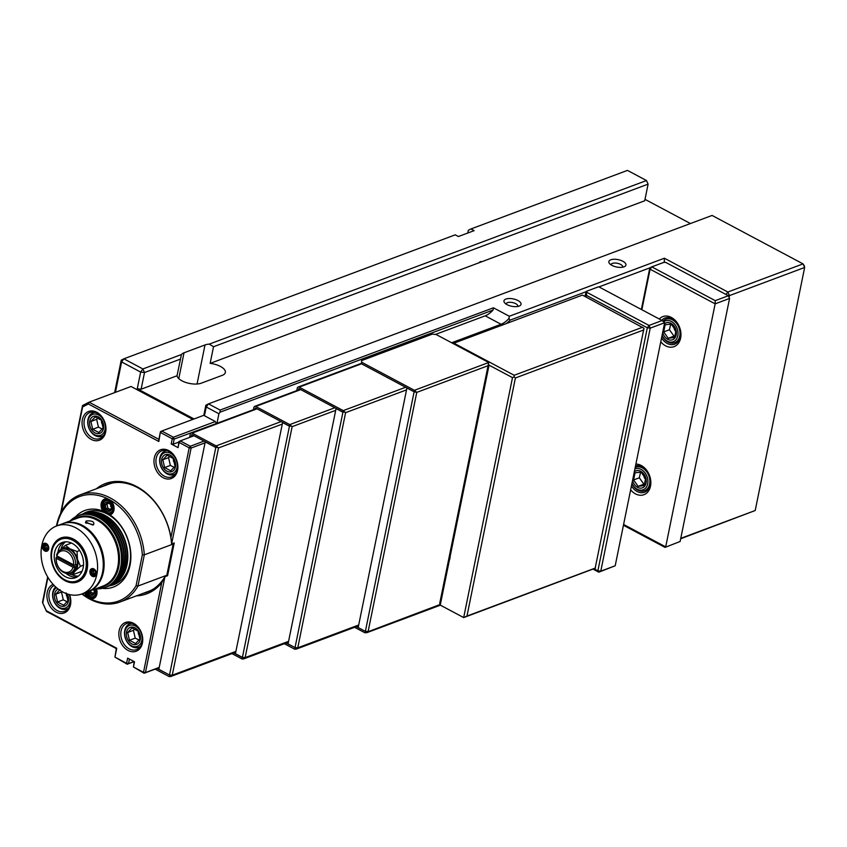 <?xml version="1.0" encoding="UTF-8"?>
<svg xmlns="http://www.w3.org/2000/svg" width="847" height="847" viewBox="0 0 847 847"><rect width="100%" height="100%" fill="white"/><g stroke="black" fill="none" stroke-linecap="round" stroke-linejoin="round"><path stroke-width="1.27" d="M231.962 653.609L242.083 658.998L242.39 657.516L233.772 652.931M155.149 669.119L169.199 676.605L170.776 676.499L172.248 675.207L169.516 674.995L158.834 669.31L205.27 441.763M169.707 675.08L156.949 668.442M169.199 676.605L169.665 675.059M216.864 447.301L215.826 447.385L216.133 445.903L218.484 447.957L172.248 675.207L235.9 651.396M216.97 447.29L215.826 447.385L191.824 434.596L191.136 436.83M216.292 447.322L217.552 447.46M169.516 674.995L215.805 447.502L205.122 441.816M189.612 437.401L190.289 434.056A1.948 1.45 69.5 0 1 192.121 433.113L216.133 445.903L281.077 421.605M290.51 425.988L289.473 426.073L255.413 407.947L254.936 409.122M242.083 658.998L243.671 658.892L245.143 657.6L242.411 657.399L235.434 653.683L282.623 422.431M290.616 425.988L289.473 426.073L289.78 424.601L292.13 426.655L245.143 657.6L288.562 641.359M289.939 426.02L291.199 426.157M242.411 657.399L289.452 426.2L282.464 422.484M253.422 409.694L253.888 407.396A1.948 1.45 69.5 0 1 255.72 406.465L289.78 424.601L334.798 407.756M284.327 643.688L294.703 649.204L296.281 649.109L297.763 647.807L295.031 647.606L288.054 643.889L336.09 408.445M295.211 647.68L286.138 643.011M294.703 649.204L295.169 647.669M343.988 412.002L342.95 412.087L343.247 410.615L345.597 412.669L297.763 647.807L358.694 625.012M344.094 412.002L342.95 412.087L298.843 388.604L298.313 390.033M343.416 412.034L344.665 412.171M295.031 647.606L342.919 412.214L335.941 408.498M296.789 390.605L297.308 388.064A1.948 1.45 69.5 0 1 299.139 387.132L343.247 410.615L405.628 387.27M662.036 335.571A12.557 9.328 -110.5 0 0 667.955 342.072A12.557 9.328 -110.5 0 0 674.614 342.728A12.557 9.328 -110.5 0 0 679.929 331.929A12.557 9.328 -110.5 0 0 672.476 319.87A12.557 9.328 -110.5 0 0 665.816 319.213A12.557 9.328 -110.5 0 0 662.915 321.225M663.656 321.871A11.159 8.29 69.5 0 1 671.343 321.426A11.159 8.29 69.5 0 1 676.457 339.128A11.159 8.29 69.5 0 1 662.068 335.391M662.661 332.5A9.063 6.734 -110.5 0 0 669.691 340.018A9.063 6.734 -110.5 0 0 676.213 334.957A9.063 6.734 -110.5 0 0 672.825 324.623A9.063 6.734 -110.5 0 0 664.408 323.914M668.251 338.281L663.688 331.908L665.139 324.782L671.152 324.041L675.715 330.415L675.387 333.834L674.265 337.54L668.251 338.281L674 336.132L669.437 329.758L670.697 324.062M674.805 336.015L674 336.132M663.688 331.908L669.437 329.758M675.705 331.082A2.795 2.075 69.5 0 1 674.201 327.63M631.915 483.616A12.557 9.328 -110.5 0 0 637.833 490.117A12.557 9.328 -110.5 0 0 644.493 490.773A12.557 9.328 -110.5 0 0 649.808 479.974A12.557 9.328 -110.5 0 0 642.354 467.915A12.557 9.328 -110.5 0 0 635.695 467.258A12.557 9.328 -110.5 0 0 635.197 467.459M634.869 469.069A11.159 8.29 69.5 0 1 647.828 479.889A11.159 8.29 69.5 0 1 637.209 489.217A11.159 8.29 69.5 0 1 631.957 483.436M632.54 480.545A9.063 6.734 -110.5 0 0 642.471 487.808A9.063 6.734 -110.5 0 0 644.948 475.665A9.063 6.734 -110.5 0 0 634.287 471.959M633.567 479.953L635.017 472.827L641.031 472.086L645.594 478.46L644.154 485.585L638.14 486.326L633.567 479.953L639.316 477.803L640.586 472.107M638.14 486.326L643.879 484.177L639.316 477.803M644.683 484.061L643.879 484.177M645.583 479.127A2.795 2.075 69.5 0 1 644.08 475.675M661.687 320.293A13.954 10.365 69.5 0 1 664.884 318.07A13.954 10.365 69.5 0 1 672.285 318.8A13.954 10.365 69.5 0 1 680.575 332.193A13.954 10.365 69.5 0 1 674.667 344.2A13.954 10.365 69.5 0 1 667.267 343.469A13.954 10.365 69.5 0 1 661.571 337.868M660.766 341.817A16.04 11.922 -110.5 0 0 665.573 345.809A16.04 11.922 -110.5 0 0 679.961 340.42A16.04 11.922 -110.5 0 0 675.26 320.431A16.04 11.922 -110.5 0 0 659.284 319.012M641.857 309.737L650.094 269.208L715.143 303.84L665.7 546.876L623.604 524.462M630.644 489.862A16.04 11.922 -110.5 0 0 635.462 493.854A16.04 11.922 -110.5 0 0 650.845 482.97A16.04 11.922 -110.5 0 0 635.896 464.071M635.525 465.871A13.954 10.365 69.5 0 1 642.164 466.845A13.954 10.365 69.5 0 1 650.454 480.238A13.954 10.365 69.5 0 1 644.546 492.245A13.954 10.365 69.5 0 1 637.145 491.514A13.954 10.365 69.5 0 1 631.449 485.913M680.13 541.477L665.054 547.395L680.13 541.477L729.574 298.44L728.367 295.741L715.249 300.653L715.143 303.84L729.574 298.44L728.367 295.741L665.954 262.517L664.027 262.284L651.788 266.858L650.094 269.208L649.818 267.864L651.788 266.858L715.249 300.653M641.359 309.473L649.818 267.864L598.967 286.9M623.445 525.246L665.054 547.395M93.054 568.602A3.833 2.848 -110.5 0 0 92.567 568.718A3.833 2.848 -110.5 0 0 91 570.762A3.833 2.848 -110.5 0 0 92.058 574.732A3.833 2.848 -110.5 0 0 95.256 575.907A3.833 2.848 -110.5 0 0 95.7 575.674M91.074 571.122A3.282 2.435 69.5 0 1 95.309 570.592A3.282 2.435 69.5 0 1 94.292 575.611A3.282 2.435 69.5 0 1 91.074 571.122M94.059 569.978A2.795 2.075 -110.5 0 0 91.476 572.699A2.795 2.075 -110.5 0 0 95.139 574.647A2.795 2.075 -110.5 0 0 94.059 569.978M93.149 570.052L94.98 571.026L95.372 572.149L95.52 573.366L94.229 574.732L92.397 573.758L91.857 571.418L93.149 570.052M91.857 571.418L94.006 570.179M92.397 573.758L93.837 573.218L93.297 570.878M95.669 574.192L93.837 573.218M86.436 592.254A6.977 5.188 -110.5 0 0 93.742 596.997A6.977 5.188 -110.5 0 0 96.59 593.281A6.977 5.188 -110.5 0 0 96.23 588.856M95.404 588.898A6.416 4.764 69.5 0 1 95.817 593.186A6.416 4.764 69.5 0 1 91.529 596.817A6.416 4.764 69.5 0 1 86.479 592.244M87.548 591.841A4.881 3.632 -110.5 0 0 90.068 594.912A4.881 3.632 -110.5 0 0 93.943 594.192A4.881 3.632 -110.5 0 0 94.345 589.3M93.89 589.47L94.313 592.106L92.164 594.372L89.104 592.752L90.862 592.095L90.502 590.115M93.911 593.715L90.862 592.095M89.104 592.752L88.85 590.73M94.049 590.052L93.085 589.777M167.261 450.625A12.557 9.328 -110.5 0 0 166.626 450.678A12.557 9.328 -110.5 0 0 165.027 451.07A12.557 9.328 -110.5 0 0 160.337 465.056A12.557 9.328 -110.5 0 0 172.237 474.976A12.557 9.328 -110.5 0 0 173.826 474.585A12.557 9.328 -110.5 0 0 175.805 473.452M171.052 473.96A11.159 8.29 69.5 0 1 160.094 458.651A11.159 8.29 69.5 0 1 174.524 456.861A11.159 8.29 69.5 0 1 171.052 473.96M161.788 463.997A9.063 6.734 -110.5 0 0 173.699 470.339A9.063 6.734 -110.5 0 0 170.183 455.135A9.063 6.734 -110.5 0 0 161.788 463.997M162.815 459.773L167.124 455.231L173.233 458.481L175.033 466.274L170.723 470.816L164.614 467.565L162.815 459.773L168.564 457.624L169.855 456.342M164.614 467.565L170.363 465.416L168.564 457.624M174.228 467.322L170.363 465.416M174.63 462.727A2.795 2.075 69.5 0 1 173.466 460.8A2.795 2.075 69.5 0 1 173.508 459.127M56.304 558.332L56.114 557.442A12.557 9.328 -110.5 0 0 63.567 572.35A12.557 9.328 -110.5 0 0 70.227 573.006A12.557 9.328 -110.5 0 0 75.034 567.511L73.096 567.278A11.159 8.29 69.5 0 1 62.943 571.439A11.159 8.29 69.5 0 1 56.304 558.332L73.096 567.278M56.114 557.442L56.993 557.114L75.912 567.183L75.034 567.511M61.429 549.481A12.557 9.328 -110.5 0 0 56.611 554.976L56.802 555.865A11.159 8.29 69.5 0 1 66.955 551.704A11.159 8.29 69.5 0 1 73.594 564.801L75.531 565.044A12.557 9.328 -110.5 0 0 71.455 552.816A12.557 9.328 -110.5 0 0 61.429 549.481L63.176 548.824A12.557 9.328 69.5 0 1 69.835 549.481A12.557 9.328 69.5 0 1 77.289 561.55A12.557 9.328 69.5 0 1 71.974 572.35L70.227 573.006M56.993 557.114A12.557 9.328 69.5 0 1 57.141 556.045M75.531 565.044L76.41 564.716A12.557 9.328 69.5 0 1 75.912 567.183M56.802 555.865L73.594 564.801M61.206 512.149L82.614 406.941L88.395 403.987L158.823 441.478L160.443 431.705L158.887 439.36L89.083 402.187L82.53 405.544L60.603 513.367M47.665 576.923L42.477 602.439L46.511 611.428L116.314 648.59L114.948 657.134L116.748 648.251L46.32 610.751L42.477 602.439M133.974 661.518L128.511 663.561L129.422 659.093M134.514 661.803L127.632 658.151L126.584 663.328L114.948 657.134L127.198 664.239L134.175 661.623L133.455 666.991L134.514 661.803M178.855 442.07L173.137 444.209L171.21 443.976L178.082 447.64L178.95 441.562L179.141 442.452L189.188 447.809L170.956 537.432A58.867 43.748 -110.5 0 0 96.314 488.804M102.815 486.369A57.48 42.71 69.5 0 1 106.881 484.516A57.48 42.71 69.5 0 1 171.613 543.922L174.238 542.938L167.568 575.716L164.943 576.691A57.48 42.71 69.5 0 1 147.166 592.18A57.48 42.71 69.5 0 1 142.878 593.44M108.204 484.05A57.48 42.71 -110.5 0 0 105.441 485.384M145.504 592.466A57.48 42.71 -110.5 0 0 148.469 591.661M88.395 403.987L89.083 402.187L131.041 386.486L192.862 419.403M203.714 415.337L215.35 421.531L173.391 437.232L161.756 431.038L203.714 415.337M173.137 444.209L174.196 439.032L216.091 423.659M160.443 431.705L161.756 431.038L160.623 432.595L172.259 438.799L174.196 439.032L173.391 437.232L172.259 438.799L171.21 443.976M158.823 441.478L158.887 439.36M215.35 421.531L216.165 423.331L215.35 421.531M82.614 406.941L82.53 405.544M42.763 602.82L47.94 577.379M46.32 610.751L46.511 611.428M128.511 663.561L126.584 663.328L127.198 664.239L128.511 663.561M204.042 441.107L190.31 446.242L180.263 440.895L193.995 435.76M159.225 667.415L145.44 672.571L143.503 672.338L144.128 673.249L145.44 672.571L164.943 576.691L161.735 582.715L143.503 672.338L133.455 666.991L144.128 673.249L159.183 667.616M178.082 447.64L179.141 442.452L180.263 440.895L178.95 441.562M190.31 446.242L189.188 447.809L191.115 448.042L190.31 446.242M170.956 537.432L171.613 543.922L191.115 448.042L204.9 442.886M136.378 595.875A58.867 43.748 -110.5 0 0 161.735 582.715M164.297 476.152A13.954 10.365 69.5 0 1 156.007 462.748A13.954 10.365 69.5 0 1 161.915 450.742A13.954 10.365 69.5 0 1 169.315 451.472A13.954 10.365 69.5 0 1 177.605 464.876A13.954 10.365 69.5 0 1 171.697 476.882A13.954 10.365 69.5 0 1 164.297 476.152M168.691 450.572A15.341 11.403 -110.5 0 0 154.472 465.564A15.341 11.403 -110.5 0 0 174.63 476.289A15.341 11.403 -110.5 0 0 168.691 450.572M69.433 594.552A13.954 10.365 69.5 0 1 64.637 611.301A13.954 10.365 69.5 0 1 57.236 610.571A13.954 10.365 69.5 0 1 48.999 597.664A13.954 10.365 69.5 0 1 54.166 585.468M53.107 584.345A15.341 11.403 -110.5 0 0 48.321 602.895A15.341 11.403 -110.5 0 0 64.372 612.889A15.341 11.403 -110.5 0 0 69.549 594.583M92.376 437.857A13.954 10.365 69.5 0 1 84.086 424.453A13.954 10.365 69.5 0 1 89.994 412.447A13.954 10.365 69.5 0 1 97.394 413.177A13.954 10.365 69.5 0 1 105.684 426.581A13.954 10.365 69.5 0 1 99.777 438.587A13.954 10.365 69.5 0 1 92.376 437.857M96.77 412.277A15.341 11.403 -110.5 0 0 82.551 427.269A15.341 11.403 -110.5 0 0 102.709 437.994A15.341 11.403 -110.5 0 0 96.77 412.277M129.157 648.866A13.954 10.365 69.5 0 1 120.867 635.462A13.954 10.365 69.5 0 1 126.775 623.466A13.954 10.365 69.5 0 1 134.175 624.197A13.954 10.365 69.5 0 1 142.465 637.59A13.954 10.365 69.5 0 1 136.558 649.596A13.954 10.365 69.5 0 1 129.157 648.866M133.551 623.286A15.341 11.403 -110.5 0 0 119.332 638.278A15.341 11.403 -110.5 0 0 139.49 649.003A15.341 11.403 -110.5 0 0 133.551 623.286M81.884 593.959A57.162 42.477 -110.5 0 0 119.956 602.026A57.162 42.477 -110.5 0 0 137.976 586.039L166.827 575.24A57.162 42.477 69.5 0 1 166.266 576.204M152.809 589.406A57.162 42.477 69.5 0 1 148.807 591.227L119.956 602.026M102.254 588.358A40.857 30.365 -110.5 0 0 130.639 561.317A40.857 30.365 -110.5 0 0 109.994 514.87A8.375 6.225 -110.5 0 0 114.101 508.264A8.375 6.225 -110.5 0 0 109.708 499.836A55.764 41.439 69.5 0 1 142.349 554.796L136.081 585.605L137.976 586.039L144.318 554.838A57.162 42.477 -110.5 0 0 79.893 494.944L108.744 484.156A57.162 42.477 69.5 0 1 112.958 482.906M173.127 543.351A57.162 42.477 69.5 0 1 173.169 544.039L166.827 575.24M79.893 494.944A57.162 42.477 -110.5 0 0 56.463 526.019M142.349 554.796L144.318 554.838L173.169 544.039M109.708 499.836L108.458 499.169A8.375 6.225 -110.5 0 0 101.82 501.72A8.375 6.225 -110.5 0 0 102.709 510.985L104.986 512.276A7.676 5.707 69.5 0 1 102.042 505.013A7.676 5.707 69.5 0 1 105.335 499.518A7.676 5.707 69.5 0 1 109.401 499.921A7.676 5.707 69.5 0 1 113.953 507.289A7.676 5.707 69.5 0 1 110.703 513.885A7.676 5.707 69.5 0 1 108.416 514.097L109.994 514.87M104.986 512.276L108.416 514.097M96.389 588.866A7.676 5.707 69.5 0 1 93.636 597.781A7.676 5.707 69.5 0 1 85.6 592.572M83.027 513.843A38.771 28.809 69.5 0 1 86.775 512.012A38.771 28.809 69.5 0 1 127.346 538.226A38.771 28.809 69.5 0 1 113.943 584.631A38.771 28.809 69.5 0 1 109.919 585.711M136.081 585.605A55.764 41.439 69.5 0 1 89.644 598.458A8.375 6.225 -110.5 0 0 95.753 596.775A8.375 6.225 -110.5 0 0 96.442 588.866M102.709 510.985A40.857 30.365 -110.5 0 0 75.51 516.871M84.679 592.911A8.375 6.225 -110.5 0 0 88.384 597.791A55.764 41.439 69.5 0 1 82.275 593.811M56.855 525.871A55.764 41.439 69.5 0 1 108.458 499.169M88.384 597.791L89.644 598.458M111.116 506.157L110.512 506.337L110.819 505.13M110.978 509.83L107.929 508.2L107.029 504.304L108.3 503.023M109.231 510.487L106.171 508.856L105.272 504.96L107.431 502.695L110.481 504.314L111.126 506.188L111.381 508.211L109.231 510.487M107.146 511.016A4.881 3.632 -110.5 0 0 111.666 506.252A4.881 3.632 -110.5 0 0 105.25 502.832A4.881 3.632 -110.5 0 0 107.146 511.016M105.272 504.96L107.029 504.304M106.171 508.856L107.929 508.2M112.884 509.291A6.416 4.764 69.5 0 1 104.583 510.318A6.416 4.764 69.5 0 1 106.584 500.492A6.416 4.764 69.5 0 1 112.884 509.291M113.657 509.386A6.977 5.188 -110.5 0 0 111.74 502.165A6.977 5.188 -110.5 0 0 105.928 500.037A6.977 5.188 -110.5 0 0 103.08 503.753A6.977 5.188 -110.5 0 0 104.996 510.974A6.977 5.188 -110.5 0 0 110.809 513.102A6.977 5.188 -110.5 0 0 113.657 509.386M84.298 513.377A38.369 28.512 69.5 0 1 84.499 513.293A38.369 28.512 69.5 0 1 104.837 515.304A38.369 28.512 69.5 0 1 127.632 552.149A38.369 28.512 69.5 0 1 111.381 585.161A38.369 28.512 69.5 0 1 111.179 585.235M73.054 519.814A36.972 27.475 69.5 0 1 116.473 542.292A36.972 27.475 69.5 0 1 98.474 587.754M95.626 588.813A38.369 28.512 -110.5 0 0 105.06 587.522A38.369 28.512 -110.5 0 0 121.312 554.52A38.369 28.512 -110.5 0 0 98.517 517.665A38.369 28.512 -110.5 0 0 78.178 515.664A38.369 28.512 -110.5 0 0 70.206 520.873M105.399 587.394A38.369 28.512 -110.5 0 0 105.737 587.267A38.369 28.512 -110.5 0 0 121.979 554.266A38.369 28.512 -110.5 0 0 99.194 517.411A38.369 28.512 -110.5 0 0 78.845 515.41A38.369 28.512 -110.5 0 0 78.506 515.537M109.634 585.817L110.978 585.309A38.369 28.512 -110.5 0 0 127.23 552.308A38.369 28.512 -110.5 0 0 104.435 515.452A38.369 28.512 -110.5 0 0 84.086 513.451L82.741 513.949A38.369 28.512 69.5 0 1 103.09 515.95A38.369 28.512 69.5 0 1 125.885 552.805A38.369 28.512 69.5 0 1 109.634 585.817A38.369 28.512 69.5 0 1 109.432 585.891M107.887 586.463L109.231 585.965A38.369 28.512 -110.5 0 0 125.472 552.953A38.369 28.512 -110.5 0 0 102.688 516.109A38.369 28.512 -110.5 0 0 82.339 514.097L80.994 514.605A38.369 28.512 69.5 0 1 101.344 516.606A38.369 28.512 69.5 0 1 124.128 553.462A38.369 28.512 69.5 0 1 107.887 586.463A38.369 28.512 69.5 0 1 107.685 586.537M106.14 587.119L107.484 586.622A38.369 28.512 -110.5 0 0 123.726 553.61A38.369 28.512 -110.5 0 0 100.941 516.765A38.369 28.512 -110.5 0 0 80.592 514.754L79.247 515.262A38.369 28.512 69.5 0 1 99.597 517.263A38.369 28.512 69.5 0 1 122.381 554.118A38.369 28.512 69.5 0 1 106.14 587.119A38.369 28.512 69.5 0 1 105.939 587.193M63.112 537.337A23.504 17.469 -110.5 0 0 61.873 538.141M78.009 581.264A23.504 17.469 -110.5 0 0 79.47 581.053M62.392 537.951A23.367 17.363 69.5 0 1 63.546 537.263M79.84 580.83A23.367 17.363 69.5 0 1 78.527 581.063M60.063 550.095L59.872 550.296A13.256 9.846 69.5 0 1 60.063 550.095A13.256 9.846 69.5 0 1 69.962 548.867L65.441 545.299L60.063 550.095M65.441 545.299L71.466 543.043M67.696 573.451L72.27 574.912L82.032 571.27M77.045 551.471L69.962 548.867A13.256 9.846 69.5 0 1 77.469 559.359A13.256 9.846 69.5 0 1 75.087 571.079L80.465 566.283L77.469 559.359L77.045 551.471L79.65 550.497M80.465 566.283L83.504 565.15M72.27 574.912L75.087 571.079A13.256 9.846 69.5 0 1 68.533 573.408M63.165 523.51L77.596 518.11A36.273 26.956 69.5 0 1 107.823 529.184A36.273 26.956 69.5 0 1 117.807 566.728A36.273 26.956 69.5 0 1 103.016 586.05L88.586 591.45A36.273 26.956 -110.5 0 0 103.376 572.127A36.273 26.956 -110.5 0 0 93.403 534.584A36.273 26.956 -110.5 0 0 63.165 523.51A36.273 26.956 -110.5 0 0 62.731 523.679M86.203 523.287L86.955 522.62L92.715 525.024M86.129 520.969L85.441 522.631L93.519 524.812C94.716 521.794 92.249 520.513 86.129 520.969L86.955 522.62M96.823 574.573A36.273 26.956 -110.5 0 0 86.849 537.03A36.273 26.956 -110.5 0 0 56.611 525.966A36.273 26.956 -110.5 0 0 44.076 569.375A36.273 26.956 -110.5 0 0 82.032 593.906A36.273 26.956 -110.5 0 0 96.823 574.573M48.692 548.951A4.182 3.113 69.5 0 1 46.987 551.185A4.182 3.113 69.5 0 1 43.504 549.904A4.182 3.113 69.5 0 1 42.35 545.574A4.182 3.113 69.5 0 1 44.055 543.34A4.182 3.113 69.5 0 1 47.548 544.621A4.182 3.113 69.5 0 1 48.692 548.951M96.293 574.298A4.182 3.113 69.5 0 1 94.589 576.521A4.182 3.113 69.5 0 1 91.095 575.251A4.182 3.113 69.5 0 1 89.951 570.92A4.182 3.113 69.5 0 1 91.656 568.686A4.182 3.113 69.5 0 1 95.139 569.967A4.182 3.113 69.5 0 1 96.293 574.298M87.146 569.428A23.504 17.469 69.5 0 1 77.564 581.953A23.504 17.469 69.5 0 1 52.959 566.061A23.504 17.469 69.5 0 1 61.079 537.919A23.504 17.469 69.5 0 1 80.677 545.097A23.504 17.469 69.5 0 1 87.146 569.428M82.032 593.906L87.717 591.778A36.273 26.956 -110.5 0 0 102.508 572.445A36.273 26.956 -110.5 0 0 92.524 534.912A36.273 26.956 -110.5 0 0 62.297 523.838L56.611 525.966M57.914 552.286A18.835 13.997 69.5 0 1 58.104 551.185A18.835 13.997 69.5 0 1 64.097 541.964M54.61 552.498A18.835 13.997 69.5 0 1 62.286 542.461A18.835 13.997 69.5 0 1 77.988 548.21A18.835 13.997 69.5 0 1 83.165 567.702A18.835 13.997 69.5 0 1 75.489 577.739A18.835 13.997 69.5 0 1 59.788 571.99A18.835 13.997 69.5 0 1 54.61 552.498M77.172 576.923A18.835 13.997 69.5 0 1 65.738 573.197M58.348 551.704A21.482 15.966 69.5 0 1 58.718 549.131A21.482 15.966 69.5 0 1 58.824 548.634M68.829 575.357A21.482 15.966 69.5 0 1 66.447 573.345M78.358 576.108A18.835 13.997 69.5 0 1 72.419 574.859M60.963 549.184A18.835 13.997 69.5 0 1 65.526 541.805M70.608 543.372A18.835 13.997 69.5 0 1 70.883 542.789M81.757 571.852A18.835 13.997 69.5 0 1 81.164 571.587M85.812 569.11A22.318 16.591 69.5 0 1 56.95 572.688A22.318 16.591 69.5 0 1 63.896 538.501A22.318 16.591 69.5 0 1 85.812 569.11M86.775 569.226A23.017 17.109 -110.5 0 0 80.444 545.404A23.017 17.109 -110.5 0 0 61.259 538.374A23.017 17.109 -110.5 0 0 51.868 550.645A23.017 17.109 -110.5 0 0 58.199 574.467A23.017 17.109 -110.5 0 0 77.384 581.497A23.017 17.109 -110.5 0 0 86.775 569.226M361.584 360.6L361.648 363.861L361.584 360.6L432.404 334.099L436.269 334.576L488.73 362.505L439.709 603.445M356.418 626.611L365.375 631.375L358.186 627.532L406.92 387.968L414.109 391.801L414.416 390.308L361.955 362.378M365.83 631.269L365.068 632.857L354.607 627.288M365.068 632.857L439.995 604.567M361.648 363.861L414.119 391.79L365.375 631.375L368.127 631.46L416.766 392.373L414.172 391.78M488.634 365.481L488.581 364.221L488.634 365.481L416.766 392.373L415.369 391.716M488.73 362.505L414.416 390.308L416.766 392.373M489.058 365.142L512.499 377.624L463.68 617.579L440.059 605.002M479.476 412.224A11.858 8.809 -110.5 0 0 480.313 408.116M449.355 560.269A11.858 8.809 -110.5 0 0 450.191 556.161M586.156 297.085L586.505 295.391L647.32 327.778L597.876 570.814L594.022 568.771M615.197 565.775L600.777 571.174L597.876 570.814L598.808 572.18L615.197 565.775L664.651 322.728L650.221 328.128L647.32 327.778L649.014 325.439L586.6 292.204L586.505 295.391M593.122 569.152L598.808 572.18L600.777 571.174L650.221 328.128L649.014 325.439L662.121 320.526L664.651 322.728M584.843 296.386L586.42 291.315L598.66 286.741L662.121 320.526M586.6 292.204L586.42 291.315M453.897 343.183L582.418 295.095L643.974 328.297L595.155 568.252L463.68 617.579L466.962 616.076L515.4 377.974L514.14 376.873L514.193 375.285L453.897 343.183L453.113 343.543M642.714 327.196L514.193 375.285M515.4 377.974L643.921 329.885M512.499 377.624L514.14 376.873M595.483 567.998L466.962 616.076M67.559 597.146A2.795 2.075 69.5 0 1 66.405 595.219A2.795 2.075 69.5 0 1 66.415 593.641M67.157 601.741L63.292 599.835L61.492 592.042L61.99 591.566M66.172 592.9L67.961 600.692L63.652 605.234L57.554 601.984L55.754 594.192L60.063 589.65M58.274 589.099A9.063 6.734 -110.5 0 0 54.727 598.416A9.063 6.734 -110.5 0 0 64.605 606.092A9.063 6.734 -110.5 0 0 67.231 593.927M55.754 594.192L61.492 592.042M57.554 601.984L63.292 599.835M69.189 594.488A11.159 8.29 69.5 0 1 63.98 608.379A11.159 8.29 69.5 0 1 53.668 600.322A11.159 8.29 69.5 0 1 56.495 587.659M55.658 586.907A12.557 9.328 -110.5 0 0 53.89 601.179A12.557 9.328 -110.5 0 0 65.166 609.406A12.557 9.328 -110.5 0 0 66.765 609.014A12.557 9.328 -110.5 0 0 68.745 607.881M48.078 548.845L46.246 547.871L45.706 545.532L46.405 544.833M45.558 544.706L47.39 545.69L47.771 546.813L47.93 548.02L46.638 549.385L44.806 548.411L44.266 546.071L45.558 544.706M46.458 544.632A2.795 2.075 -110.5 0 0 43.875 547.363A2.795 2.075 -110.5 0 0 47.538 549.311A2.795 2.075 -110.5 0 0 46.458 544.632M44.806 548.411L46.246 547.871M44.266 546.071L45.706 545.532M43.472 545.775A3.282 2.435 69.5 0 1 47.718 545.246A3.282 2.435 69.5 0 1 46.691 550.275A3.282 2.435 69.5 0 1 43.472 545.775M45.452 543.255A3.833 2.848 -110.5 0 0 44.965 543.372A3.833 2.848 -110.5 0 0 43.398 545.415A3.833 2.848 -110.5 0 0 44.457 549.396A3.833 2.848 -110.5 0 0 47.654 550.561A3.833 2.848 -110.5 0 0 48.099 550.328M506.262 323.586A22.318 11.435 118 0 0 510.01 320.177L585.775 291.834M216.97 423.331L218.918 413.749L220.04 412.193L493.081 310.034A20.921 10.715 118 0 1 485.204 315.825L501.064 324.274L451.652 342.76M204.445 415.729L206.223 406.994L218.918 413.749M115.425 392.33L121.608 361.934L140.644 372.077L137.256 388.731L194.037 418.958M658.902 264.2L664.175 262.305M479.042 262.771A3.483 1.789 -62 0 1 481.488 261.67A3.483 1.789 -62 0 1 481.668 261.787L210.141 363.384A13.954 6.014 -168.5 0 1 225.355 372.489A13.954 6.014 -168.5 0 1 222.263 375.337L201.279 383.183A13.954 6.014 -168.5 0 1 186.552 382.696A13.954 6.014 -168.5 0 1 177.023 375.772L181.438 354.533A13.954 6.014 -168.5 0 1 184.021 352.797L205.006 344.951A13.954 6.014 -168.5 0 1 209.273 344.115L213.529 346.73L648.103 184.127L644.715 200.781L481.668 261.787M467.788 233.01L468.338 230.289L470.953 228.955L474.129 230.638L458.396 236.525L455.22 234.841L123.863 358.821L121.608 361.934L121.237 360.155L114.631 392.627M213.529 346.73L210.141 363.384M645.012 199.352L690.443 223.544M680.681 538.756L755.206 510.519L680.755 538.364M729.193 296.948L729.458 295.603L804.65 267.472L755.206 510.519M510.01 320.177L508.941 318.483A20.921 10.715 -62 0 1 501.064 324.274L501.551 325.354M435.39 334.47L485.204 315.825M493.441 307.8L220.114 410.064L208.478 403.871L712.073 215.445L803.041 263.883L727.848 292.014L664.387 258.219L509.312 316.249L493.441 307.8L493.081 310.034M509.312 316.249L508.941 318.483M220.114 410.064L220.04 412.193M611.947 265.376A8.724 3.759 11.5 0 0 624.557 266.614A8.724 3.759 11.5 0 0 618.162 259.648A8.724 3.759 11.5 0 0 609.544 263.565A8.724 3.759 11.5 0 0 611.947 265.376M507.025 304.634A8.724 3.759 11.5 0 0 519.645 305.873A8.724 3.759 11.5 0 0 513.24 298.906A8.724 3.759 11.5 0 0 504.632 302.813A8.724 3.759 11.5 0 0 507.025 304.634M206.223 406.994L208.478 403.871L205.853 405.215L206.223 406.994M506.157 304.115A5.929 2.552 -168.5 0 1 506.178 303.872A5.929 2.552 -168.5 0 1 509.735 302.294A5.929 2.552 -168.5 0 1 515.707 303.66A5.929 2.552 -168.5 0 1 517.803 306.233A5.929 2.552 -168.5 0 1 517.729 306.476M611.079 264.867A5.929 2.552 -168.5 0 1 611.1 264.613A5.929 2.552 -168.5 0 1 614.657 263.036A5.929 2.552 -168.5 0 1 620.629 264.412A5.929 2.552 -168.5 0 1 622.714 266.985A5.929 2.552 -168.5 0 1 622.64 267.218M177.023 375.772L141.121 389.207L137.256 388.731M141.121 389.207L144.509 372.542L180.411 359.117M181.438 354.533L142.899 368.953L144.509 372.542L140.644 372.077L142.899 368.953L123.863 358.821L121.237 360.155M470.953 228.955L627.458 170.395L646.494 180.538L648.103 184.127L646.494 180.538L209.273 344.115M664.387 258.219L664.27 261.839L665.435 262.454M804.279 265.693L803.041 263.883L804.65 267.472L804.279 265.693M727.7 295.391L729.458 295.603L727.848 292.014L726.048 294.512M205.853 405.215L203.788 415.379M95.34 412.33A12.557 9.328 -110.5 0 0 93.106 412.775A12.557 9.328 -110.5 0 0 87.982 419.466A12.557 9.328 -110.5 0 0 91.444 432.468A12.557 9.328 -110.5 0 0 101.905 436.3A12.557 9.328 -110.5 0 0 103.885 435.167M105.092 429.365A11.159 8.29 69.5 0 1 90.661 431.155A11.159 8.29 69.5 0 1 94.144 414.067A11.159 8.29 69.5 0 1 105.092 429.365M95.002 432.881A9.063 6.734 -110.5 0 0 103.398 424.019A9.063 6.734 -110.5 0 0 91.497 417.687A9.063 6.734 -110.5 0 0 95.002 432.881M92.694 429.27L90.894 421.478L95.203 416.936L101.312 420.186L103.101 427.979L98.792 432.521L92.694 429.27L98.432 427.121L96.632 419.329L97.934 418.047M102.296 429.027L98.432 427.121M90.894 421.478L96.632 419.329M102.699 424.432A2.795 2.075 69.5 0 1 101.587 420.832M132.121 623.35A12.557 9.328 -110.5 0 0 131.486 623.403A12.557 9.328 -110.5 0 0 129.887 623.784A12.557 9.328 -110.5 0 0 125.197 637.77A12.557 9.328 -110.5 0 0 137.098 647.701A12.557 9.328 -110.5 0 0 138.686 647.309A12.557 9.328 -110.5 0 0 140.666 646.176M135.912 646.674A11.159 8.29 69.5 0 1 124.954 631.375A11.159 8.29 69.5 0 1 139.384 629.586A11.159 8.29 69.5 0 1 135.912 646.674M126.648 636.711A9.063 6.734 -110.5 0 0 138.559 643.053A9.063 6.734 -110.5 0 0 135.044 627.86A9.063 6.734 -110.5 0 0 126.648 636.711M127.675 632.487L131.984 627.945L138.093 631.195L139.893 638.987L135.584 643.529L129.475 640.279L127.675 632.487L133.424 630.337L134.715 629.067M129.475 640.279L135.224 638.13L133.424 630.337M139.088 640.036L135.224 638.13M139.49 635.441A2.795 2.075 69.5 0 1 138.326 633.514A2.795 2.075 69.5 0 1 138.368 631.841M282.125 424.146L218.484 447.957M257.065 408.815L192.121 433.113M335.55 410.403L292.13 426.655M300.738 389.62L255.72 406.465M406.539 389.874L345.597 412.669M361.627 363.744L299.139 387.132M197.055 384.019L205.006 344.951M178.77 378.609L184.021 352.797M170.776 676.499L235.731 652.201M256.525 408.529L191.083 433.018M243.671 658.902L288.404 642.164M300.198 389.334L254.682 406.359M296.281 649.109L358.535 625.817M361.531 363.289L298.102 387.026M674.614 342.728L678.405 341.309M665.816 319.213L669.606 317.794M644.493 490.773L648.283 489.354M635.695 467.258L639.485 465.839M93.742 596.997L95.616 596.299M173.826 474.585L175.435 473.992M165.027 451.07L166.637 450.466M110.809 513.102L112.693 512.403M105.928 500.037L107.802 499.338M90.809 510.932L84.499 513.293M117.691 582.8L111.381 585.161M78.845 515.41L78.178 515.664M105.737 587.267L105.06 587.522M77.384 581.497L80.709 580.248M61.259 538.374L64.573 537.136M366.656 632.751L439.879 605.361M440.419 604.218L489.079 365.036M66.765 609.014L68.374 608.411M101.905 436.3L103.514 435.697M93.106 412.775L94.716 412.171M138.686 647.309L140.295 646.706M129.887 623.784L131.497 623.191"/></g></svg>
